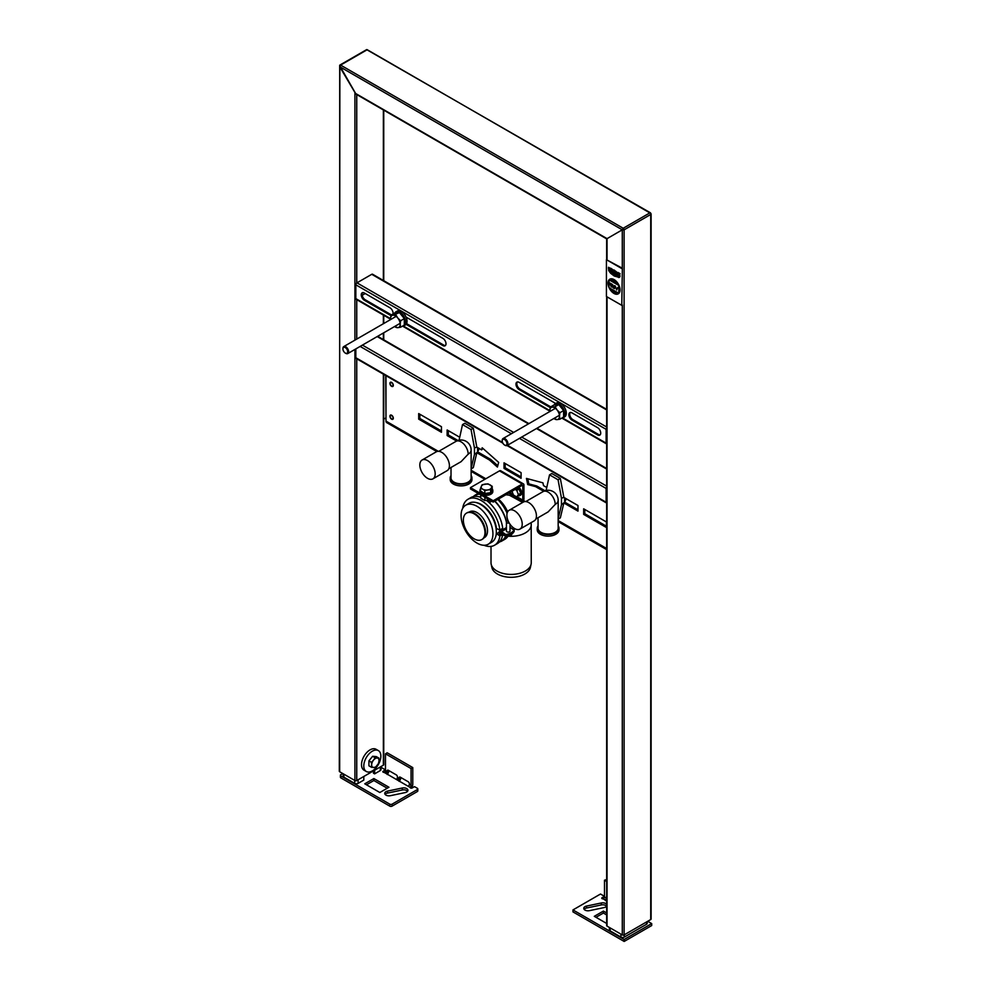 <?xml version="1.0" encoding="UTF-8"?>
<svg xmlns="http://www.w3.org/2000/svg" width="991" height="991" viewBox="0 0 991 991"><rect width="100%" height="100%" fill="white"/><g stroke="black" fill="none" stroke-linecap="round" stroke-linejoin="round"><path stroke-width="1.49" d="M418.697 419.143L418.697 413.569L441.453 426.7L441.453 432.287L418.697 419.143L419.837 418.487L441.453 430.974M606.418 521.947L583.662 508.804L583.662 514.391L606.418 527.534L606.418 521.947M504.023 468.409L521.093 478.269L521.093 472.682L504.023 462.834L504.023 468.409L505.162 467.752L505.162 463.491M436.833 451.562L386.651 422.587A3.221 1.858 120 0 1 385.982 421.113L385.982 375.676M563.755 502.895L577.976 511.108L577.976 505.521L563.755 497.309M546.574 487.386L543.502 485.615L542.932 482.84L526.444 478.418L527.695 484.537L535.623 486.655L543.65 491.288M456.616 441.045L447.139 435.569L447.139 429.983L459.539 437.142M476.721 447.065L481.614 449.889L482.183 447.771L498.671 462.388L497.42 467.058L489.48 460.022L476.721 452.652M419.837 414.226L419.837 418.487M606.418 526.209L584.801 513.734L584.801 509.461M521.093 476.956L505.162 467.752M544.976 490.743L536.763 485.999L528.835 483.881L527.782 478.777M577.976 509.795L564.61 502.078M448.279 430.639L448.279 434.913L457.941 440.5M477.575 451.822L490.619 459.366L497.779 465.708M482.964 448.452L481.614 449.889M584.801 513.734L583.662 514.391M528.835 483.881L527.695 484.537M536.763 485.999L535.623 486.655M448.279 434.913L447.139 435.569M490.619 459.366L489.48 460.022M371.501 762.364L371.65 764.916A5.228 3.023 -60 0 1 373.496 760.159L371.501 762.364L368.925 760.877L372.616 756.282L376.307 756.604L378.896 758.103L379.045 760.654A5.228 3.023 120 0 0 377.199 758.016A5.228 3.023 120 0 0 373.496 760.159L375.193 757.768L372.616 756.282M368.925 760.877L368.925 765.808L371.501 767.294L371.65 764.903A5.228 3.023 120 0 0 373.496 767.554A5.228 3.023 120 0 0 377.199 765.411A5.228 3.023 120 0 0 379.045 760.654L378.624 762.872M480.561 488.117L482.121 484.748L487.956 483.843L492.217 486.308L490.656 489.678L487.745 489.95A5.228 3.023 180 0 1 482.691 489.17L484.822 490.582L487.745 489.95A5.228 3.023 0 0 0 491.437 487.82A5.228 3.023 0 0 0 490.087 484.896A5.228 3.023 0 0 0 485.033 484.116A5.228 3.023 0 0 0 481.341 486.247A5.228 3.023 0 0 0 482.691 489.17L480.561 488.117L480.561 491.09L484.822 493.555L484.822 490.582M609.019 287.539A8.448 4.881 60 0 1 609.019 279.846A8.448 4.881 60 0 1 609.081 279.784L610.555 280.639A6.838 3.952 60 0 1 617.405 284.59L618.88 285.445L618.88 293.324A8.448 4.881 60 0 1 609.118 287.749M610.729 288.678A6.838 3.952 60 0 0 617.343 292.506A6.838 3.952 60 0 1 610.617 288.616M609.081 279.846A8.448 4.881 60 0 1 609.118 279.809L609.081 279.784A8.448 4.881 60 0 1 618.88 285.445A8.448 4.881 60 0 1 618.88 293.324L609.019 287.7L609.019 279.809L618.83 285.47L618.83 293.361M606.665 296.619L606.665 925.582A1.288 0.743 0 0 0 607.037 926.114L622.286 934.909A1.288 0.743 0 0 0 624.107 934.909L650.728 919.549L650.728 214.465A1.288 0.743 -120 0 0 649.823 212.892L650.715 213.412L649.823 212.892L623.203 228.264L622.286 229.85L624.107 229.838A1.288 0.743 -120 0 0 623.203 228.264L340.594 65.096L339.69 66.682L339.678 65.629A1.288 0.743 60 0 1 340.594 65.096L367.215 49.723L649.823 212.892M650.728 214.465L650.728 213.424L650.728 214.465L624.107 229.838L624.107 934.909M650.728 919.549A1.288 0.743 0 0 0 651.112 919.016L651.112 213.945L650.455 212.817L366.658 49.624A1.288 0.743 60 0 1 367.215 49.723L368.132 50.256M606.665 259.543L606.665 238.868L622.274 229.825L622.286 268.202M339.95 65.034L366.571 49.661A1.288 0.743 60 0 1 366.658 49.624M383.74 374.387L383.74 764.656A1.288 0.743 180 0 1 383.368 765.188L356.748 780.549A1.288 0.743 180 0 1 354.927 780.549L354.927 349.439M356.004 94.145L339.678 65.629M354.927 780.549L339.678 771.754A1.288 0.743 180 0 1 339.306 771.221L339.876 65.084M339.678 771.754L339.678 66.694L355.843 94.046L606.653 238.856M507.479 445.281L606.133 502.239A1.61 0.929 120 0 0 606.467 502.97A1.61 0.929 120 0 0 606.665 503.044M355.831 348.906L355.831 357.726A1.61 0.929 120 0 0 356.165 358.469L502.846 443.15M606.665 487.027A1.61 0.929 120 0 0 606.133 488.439L606.133 502.239M445.467 345.475A4.422 2.552 60 0 1 443.72 345.091L442.866 345.574L406.099 324.342M406.099 317.12L442.866 338.352A4.422 2.552 60 0 1 445.764 342.254A4.422 2.552 60 0 1 445.083 345.797A4.422 2.552 60 0 1 442.866 345.574M406.558 323.623L443.72 345.091M550.166 407.524L519.098 389.587A4.422 2.552 60 0 1 516.212 385.685A4.422 2.552 60 0 1 516.881 382.142A4.422 2.552 60 0 1 519.098 382.365L555.703 403.498M572.005 420.134L597.598 434.913A4.422 2.552 -120 0 0 599.815 435.123A4.422 2.552 -120 0 0 600.484 431.58A4.422 2.552 -120 0 0 597.598 427.691L572.005 412.9A4.422 2.552 -120 0 0 569.788 412.69A4.422 2.552 -120 0 0 569.107 416.232A4.422 2.552 -120 0 0 572.005 420.134L572.86 419.639A4.422 2.552 60 0 1 570.098 416.133A4.422 2.552 60 0 1 570.259 412.516M562.615 417.991L606.133 443.126L606.133 429.326A1.61 0.929 120 0 1 606.665 427.901M390.553 319.201L356.165 299.344A1.61 0.929 120 0 1 355.831 298.613L355.831 284.813L606.133 429.326M393.018 313.986A4.422 2.552 -120 0 0 389.971 307.805L364.366 293.026A4.422 2.552 -120 0 0 362.161 292.816A4.422 2.552 -120 0 0 361.48 296.359A4.422 2.552 -120 0 0 364.366 300.261L389.971 315.039A4.422 2.552 -120 0 0 390.912 315.411M391.519 314.853A4.422 2.552 60 0 1 390.826 314.543L365.221 299.765A4.422 2.552 60 0 1 362.458 296.259A4.422 2.552 60 0 1 362.619 292.642M550.723 406.855L519.953 389.091A4.422 2.552 60 0 1 517.191 385.586A4.422 2.552 60 0 1 517.352 381.969M600.199 434.814A4.422 2.552 60 0 1 598.453 434.417L572.86 419.639M355.831 284.813A1.61 0.929 120 0 1 356.971 282.844L371.761 274.309L606.665 409.927M606.665 409.382L372.566 274.234A1.61 0.929 120 0 0 371.761 274.309M362.186 295.281L365.221 293.522M606.133 443.126A1.61 0.929 120 0 0 606.467 443.857A1.61 0.929 120 0 0 606.665 443.931M399.125 777.824A1.61 0.929 60 0 1 399.46 777.093A1.61 0.929 60 0 1 400.265 777.167L399.125 778.418L397.416 777.44A1.61 0.929 -60 0 1 396.276 779.409L409.927 787.288A1.61 0.929 120 0 0 411.067 785.318L409.37 784.327A1.61 0.929 -60 0 1 408.23 786.297M409.37 784.327L409.37 783.745A1.61 0.929 60 0 0 408.23 781.763L400.265 777.167M397.986 780.388A1.61 0.929 120 0 0 399.125 778.418M399.162 781.391A4.026 2.316 120 0 0 400.835 777.501M373.867 778.554L364.762 783.807L379.838 792.503L388.943 787.25L373.867 778.554L373.867 780.524L366.472 784.785M390.417 795.686L405.158 792.589A4.224 2.44 0 0 0 407.933 790.298A4.224 2.44 0 0 0 402.259 788.006L387.518 791.103A4.224 2.44 0 0 0 384.743 793.395A4.224 2.44 0 0 0 390.417 795.686M396.276 779.409L386.044 773.488A1.61 0.929 120 0 0 387.184 771.518L385.474 770.54L385.474 753.792L411.067 768.57L411.067 785.318M384.855 772.807L386.044 773.488M381.002 767.294L385.474 769.883L383.195 771.196A1.202 0.694 0 0 0 384.619 772.299M342.75 773.525L340.879 774.615A1.61 0.929 0 0 0 340.409 775.272A1.61 0.929 0 0 0 340.879 775.928L389.797 804.172A1.61 0.929 0 0 0 392.077 804.172L417.322 789.579A1.61 0.929 0 0 0 417.806 788.923A1.61 0.929 0 0 0 417.322 788.266L414.486 786.631L412.206 787.944A1.202 0.694 180 0 1 410.46 786.99L409.927 787.288M385.474 753.792L387.184 752.801L412.776 767.579L412.776 784.327A4.026 2.316 -60 0 1 411.228 788.142M387.184 770.936A1.61 0.929 60 0 1 387.518 770.193A1.61 0.929 60 0 1 388.311 770.28L387.184 771.518M397.416 777.44L397.416 776.845A1.61 0.929 60 0 0 396.276 774.875L388.311 770.28M398.778 778.22A4.026 2.316 -60 0 1 397.639 780.19M387.208 774.491A4.026 2.316 120 0 0 388.881 770.602M385.697 773.29A4.026 2.316 120 0 0 386.837 771.32M384.335 772.509A1.61 0.929 120 0 0 385.474 770.54L385.474 770.54M412.776 767.579L411.067 768.57M407.574 791.289A4.224 2.44 0 0 0 402.259 789.988L387.518 793.085A4.224 2.44 0 0 0 385.103 794.386M387.233 788.241L373.867 780.524M340.409 775.272L340.409 777.241A1.61 0.929 0 0 0 340.879 777.898L389.797 806.141A1.61 0.929 0 0 0 392.077 806.141L417.322 791.561A1.61 0.929 0 0 0 417.806 790.905L417.806 788.923M410.46 787.919L410.46 786.99M381.002 766.551L381.002 769.586A2.416 1.387 180 0 1 380.296 770.564L374.61 773.86L374.61 770.242M363.796 776.486L363.796 780.09L358.11 783.373A2.416 1.387 180 0 1 354.691 783.373L343.889 777.142A2.416 1.387 180 0 1 343.183 776.151L343.183 773.773M374.61 773.86L373.471 773.203L373.471 770.899M647.222 921.568L647.222 923.29A2.416 1.387 180 0 1 646.516 924.269L624.33 937.077A2.416 1.387 180 0 1 620.923 937.077L610.109 930.846A2.416 1.387 180 0 1 609.403 929.855L609.403 927.477M584.12 909.354A4.224 2.44 180 0 1 586.536 908.041L601.277 904.944A4.224 2.44 180 0 1 606.591 906.257M596.012 917.307L603.408 913.045L606.665 914.928M647.718 921.283L651.694 923.587L651.694 925.557L624.169 941.45L572.971 911.893L572.971 909.924L600.496 894.031L604.485 896.322L602.206 897.635A1.202 0.694 180 0 0 603.63 898.75M606.665 912.959L603.408 911.076L594.303 916.328L606.665 923.463M606.665 906.146A4.224 2.44 180 0 1 604.176 907.558L589.434 910.655A4.224 2.44 180 0 1 583.761 908.363A4.224 2.44 180 0 1 586.536 906.071L601.277 902.974A4.224 2.44 180 0 1 606.665 904.387M603.395 898.924L606.665 901.203M651.694 923.587L624.169 939.48L572.971 909.924M603.346 898.948A1.61 0.929 120 0 0 604.485 896.979L604.485 880.231L606.665 879.525M604.485 880.231L606.665 881.495M606.665 896.335L606.195 897.97L604.485 896.979M605.055 899.939A1.61 0.929 120 0 0 606.195 897.97M603.408 913.045L603.408 911.076M624.169 941.45L624.169 939.48M378.364 750.596L376.085 749.283A12.065 6.962 120 0 0 364.019 756.244A12.065 6.962 120 0 0 364.019 770.18L366.298 771.493A12.065 6.962 120 0 0 372.331 770.899A12.065 6.962 120 0 0 380.21 760.258A12.065 6.962 120 0 0 378.364 750.596A12.065 6.962 120 0 0 366.298 757.558A12.065 6.962 120 0 0 366.298 771.493M385.697 418.004L383.74 419.131M371.501 767.294L374.722 767.356M375.193 767.629L378.896 763.033M378.896 758.103L375.193 757.768M516.893 490.31A1.932 1.115 60 0 1 517.277 489.232A1.932 1.115 60 0 1 518.392 489.43M619.561 277.294L608.61 270.679L616.947 274.854L619.561 277.294M385.697 375.515L385.982 420.134M391.618 382.724A2.007 1.164 -120 0 0 390.615 382.625A2.007 1.164 -120 0 0 390.305 384.235A2.007 1.164 -120 0 0 391.618 386.007A2.007 1.164 -120 0 0 392.622 386.106A2.007 1.164 -120 0 0 392.931 384.496A2.007 1.164 -120 0 0 391.618 382.724M391.618 382.402A2.416 1.387 -120 0 0 390.144 384.496A2.416 1.387 -120 0 0 393.093 386.205A2.416 1.387 -120 0 0 391.618 382.402M391.618 415.563A2.007 1.164 -120 0 0 390.615 415.464A2.007 1.164 -120 0 0 390.305 417.075A2.007 1.164 -120 0 0 391.618 418.846A2.007 1.164 -120 0 0 392.622 418.958A2.007 1.164 -120 0 0 392.931 417.335A2.007 1.164 -120 0 0 391.618 415.563M391.618 415.241A2.416 1.387 -120 0 0 390.144 417.347A2.416 1.387 -120 0 0 393.093 419.044A2.416 1.387 -120 0 0 391.618 415.241M522.79 485.652L522.79 500.108L517.042 496.788L525.304 501.557M493.208 500.765L522.22 484.017A2.416 1.387 -60 0 1 523.434 483.893L500.678 470.75A2.416 1.387 120 0 0 499.476 470.874L470.465 487.622L493.208 500.765L493.208 502.078L522.22 485.33M523.434 483.893A2.416 1.387 -60 0 1 523.929 484.995L523.929 499.452L522.79 500.108M470.465 487.622L470.465 488.935L493.208 502.078M513.313 494.633L509.708 492.552L513.313 494.633M480.561 488.947A6.442 3.716 0 0 0 479.954 490.52A6.442 3.716 0 0 0 481.837 493.146A6.442 3.716 0 0 0 488.848 493.952A6.442 3.716 0 0 0 492.824 490.52A6.442 3.716 0 0 0 492.217 488.947M479.954 490.52L479.954 491.561A6.442 3.716 0 0 0 481.837 494.199A6.442 3.716 0 0 0 488.848 495.005A6.442 3.716 0 0 0 492.824 491.561L492.824 490.52M492.217 486.308L492.217 489.281L490.656 492.651L484.822 493.555M490.656 489.678L490.656 492.651M499.402 534.075L500.492 535.251A26.15 15.1 -120 0 0 500.628 533.815L505.769 536.168A11.694 6.751 0 0 0 514.193 531.312L514.056 530.581M514.193 530.656A11.694 6.751 180 0 1 505.769 535.512L505.769 536.168M505.769 535.512L499.514 532.526A24.54 14.171 60 0 1 499.353 534.434M499.452 529.789A24.54 14.171 60 0 1 499.514 530.916L505.769 535.165A11.694 6.751 0 0 0 514.193 530.296L510.006 527.224M514.193 529.64A11.694 6.751 180 0 1 505.769 534.508L505.769 535.165M505.769 534.508L500.628 530.916A26.15 15.1 -120 0 0 500.517 529.578M511.864 532.935A3.939 2.279 180 0 1 511.009 533.678A3.939 2.279 180 0 1 509.324 534.248M505.683 536.119A26.15 15.1 60 0 1 501.731 540.615L499.489 541.916M478.913 493.815A26.546 15.323 -120 0 0 475.395 494.98A26.546 15.323 -120 0 0 473.314 496.64L475.593 495.327A26.15 15.1 60 0 1 479.471 494.137M494.658 501.235A26.15 15.1 60 0 1 506.426 522.294M500.492 535.251L502.338 534.186M480.796 496.64L480.115 496.702A26.15 15.1 60 0 1 480.796 496.9M487.213 500.22A26.15 15.1 60 0 1 489.827 502.313L491.722 501.211M480.115 496.702L480.796 496.305M512.099 532.105A3.939 2.279 180 0 1 511.009 533.319A3.939 2.279 180 0 1 508.148 533.988M486.333 500.356A26.546 15.323 -120 0 1 502.697 528.314L499.86 529.962A26.546 15.323 -120 0 0 487.225 505.125A26.546 15.323 -120 0 0 468 499.253A26.546 15.323 -120 0 0 462.698 508.358M484.004 545.261A26.546 15.323 -120 0 0 494.546 545.236A26.546 15.323 -120 0 0 499.86 535.995L496.479 533.492L498.622 532.762A1.437 0.941 -172.5 0 1 499.984 531.808M480.796 497.346A26.546 15.323 -120 0 0 470.836 497.606L468 499.253M494.546 545.236L497.383 543.588A26.546 15.323 -120 0 0 502.697 534.397L499.86 535.995M499.86 529.962L496.479 528.55A21.715 12.536 -120 0 0 476.312 502.598M495.81 536.366A21.715 12.536 -120 0 0 496.479 533.492M507.095 513.239A26.546 15.323 -120 0 0 497.73 499.464M499.464 541.941A26.546 15.323 -120 0 0 501.942 540.962L504.778 539.327A26.546 15.323 -120 0 0 508.061 536.119M506.537 521.687A26.546 15.323 -120 0 0 494.881 501.112M501.942 540.962A26.546 15.323 -120 0 0 506.079 536.119M489.827 502.313L488.03 500.096M510.006 524.214L510.006 531.052A1.796 1.041 180 0 1 509.485 531.783A1.796 1.041 180 0 1 507.528 532.006A1.796 1.041 180 0 1 506.426 531.052L506.426 522.059A1.796 1.041 0 0 0 507.355 522.963A1.796 1.041 0 0 0 509.176 522.926M508.21 521.018A1.796 1.041 0 0 0 506.426 522.059M507.157 535.908A3.741 2.155 0 0 0 510.861 535.363A3.741 2.155 0 0 0 511.083 535.227A3.741 2.155 0 0 0 511.951 533.876M531.188 522.616L531.25 562.801A20.117 11.607 180 0 1 531.089 564.251L530.383 567.484A19.399 11.198 180 0 1 524.858 574.012A19.399 11.198 180 0 1 504.84 576.688A19.399 11.198 180 0 1 491.883 567.484L491.177 564.251A20.117 11.607 180 0 1 491.016 562.801L491.016 546.388M531.089 564.251A20.117 11.607 180 0 1 525.354 571.014A20.117 11.607 180 0 1 504.617 573.789A20.117 11.607 180 0 1 491.177 564.251M498.386 499.092A21.715 12.536 60 0 1 507.652 511.79M510.241 524.536A21.715 12.536 60 0 1 510.006 526.382M345.314 347.606A3.357 1.932 -120 0 0 342.936 348.968A3.357 1.932 -120 0 0 345.314 353.081A3.357 1.932 -120 0 0 347.68 351.706A3.357 1.932 -120 0 0 345.314 347.606M345.537 353.192A4.026 2.316 -120 0 0 345.785 353.353A4.026 2.316 -120 0 0 347.791 353.552A4.026 2.316 -120 0 0 348.411 350.331A4.026 2.316 -120 0 0 345.785 346.788A4.026 2.316 -120 0 0 343.778 346.577A4.026 2.316 -120 0 0 342.936 348.423A4.026 2.316 -120 0 0 342.948 348.721M504.592 439.558A3.357 1.932 -120 0 0 502.226 440.933A3.357 1.932 -120 0 0 504.592 445.033A3.357 1.932 -120 0 0 506.958 443.671A3.357 1.932 -120 0 0 504.592 439.558M504.815 445.157A4.026 2.316 -120 0 0 505.063 445.306A4.026 2.316 -120 0 0 507.082 445.504A4.026 2.316 -120 0 0 507.689 442.283A4.026 2.316 -120 0 0 505.063 438.74A4.026 2.316 -120 0 0 503.056 438.542A4.026 2.316 -120 0 0 502.226 440.388A4.026 2.316 -120 0 0 502.226 440.673M394.79 313.02A8.039 4.645 60 0 1 395.905 311.843A8.039 4.645 60 0 1 402.098 313.998A8.039 4.645 60 0 1 405.604 322.1A8.039 4.645 60 0 1 403.944 325.779A8.039 4.645 60 0 1 402.457 326.15M395.905 311.843L397.317 311.025A8.039 4.645 60 0 1 403.523 313.181A8.039 4.645 60 0 1 407.028 321.27A8.039 4.645 60 0 1 405.369 324.961L403.944 325.779M554.068 404.972A8.039 4.645 60 0 1 555.183 403.808A8.039 4.645 60 0 1 561.377 405.963A8.039 4.645 60 0 1 564.895 414.052A8.039 4.645 60 0 1 563.222 417.744A8.039 4.645 60 0 1 561.736 418.115M555.183 403.808L556.595 402.978A8.039 4.645 60 0 1 562.801 405.133A8.039 4.645 60 0 1 566.307 413.235A8.039 4.645 60 0 1 564.647 416.914L563.222 417.744M390.962 315.175L390.541 318.644A6.838 3.952 60 0 1 392.956 315.212L390.962 315.175L394.653 313.045L399.484 312.611L392.956 315.212A6.838 3.952 60 0 1 397.787 318L395.805 314.742M390.59 319.548A6.838 3.952 60 0 1 390.541 318.644L355.831 298.613M394.542 326.559L397.787 327.674A6.838 3.952 60 0 1 394.616 326.522M400.637 320.762L397.787 318A6.838 3.952 60 0 1 400.203 324.23L400.637 327.203L404.328 325.073L404.328 318.631L400.637 320.762L400.203 324.23A6.838 3.952 60 0 1 397.787 327.674L400.637 327.203M404.328 318.631L399.484 312.611M550.253 407.14L549.819 410.608A6.838 3.952 60 0 1 552.235 407.165L550.253 407.14L553.932 405.009L558.775 404.576L555.084 406.706L552.235 407.165A6.838 3.952 60 0 1 557.066 409.964L555.084 406.706M549.869 411.513A6.838 3.952 60 0 1 549.819 410.608L403.337 326.039M553.82 418.524L557.066 419.627A6.838 3.952 60 0 1 553.895 418.475M559.915 412.714L557.066 409.964A6.838 3.952 60 0 1 559.481 416.195L559.915 419.168L563.606 417.038L563.606 410.584L559.915 412.714L559.481 416.195A6.838 3.952 60 0 1 557.066 419.627L559.915 419.168M563.606 410.584L558.775 404.576M477.575 451.586A9.65 5.574 -120 0 0 478.963 448.353M477.575 450.335A9.65 5.574 -120 0 0 477.835 447.709M564.61 501.83A9.65 5.574 -120 0 0 565.997 498.609M564.61 500.579A9.65 5.574 -120 0 0 564.87 497.965M375.106 757.904A4.36 2.515 -60 0 1 375.341 758.524M518.776 487.324A4.831 2.787 60 0 1 521.662 492.874A4.831 2.787 60 0 1 520.659 495.091L519.804 495.587A4.831 2.787 -120 0 0 520.808 493.369A4.831 2.787 -120 0 0 517.921 487.807M520.188 495.265A4.831 2.787 60 0 1 519.296 495.265M518.739 495.797A4.831 2.787 -120 0 0 519.804 495.587M515.109 489.43L516.757 490.384L518.404 494.608L516.757 496.949L513.474 495.054L511.988 491.239M516.757 490.384L519.036 489.071L520.671 493.295L518.404 494.608M520.671 493.295L516.757 496.949M610.32 270.295L610.32 269.304L609.292 269.552L608.697 268.375L610.245 268.227L608.462 267.273L608.499 269.255L610.32 270.295M614.395 287.452L614.395 285.594L614.333 288.654L612.673 287.266L612.562 284.528L613.008 287.266C613.615 287.229 612.351 288.691 614.395 287.452M611.261 287.006L609.961 283.03L612.178 284.318L611.261 284.157L611.261 287.006M617.777 287.402L616.675 290.004L615.213 285.928L616.489 289.545L617.777 287.402M612.686 284.603L613.119 287.204C613.726 287.155 612.463 288.629 614.507 287.39M614.507 285.656L614.445 288.592M611.373 284.219L611.261 286.87M610.084 283.104L612.178 284.566M613.739 270.58L613.627 270.642A1.189 0.681 -120 0 0 613.627 271.807L613.763 272.005A1.189 0.681 -120 0 0 614.581 272.488L614.73 272.414A1.239 0.718 -120 0 0 614.742 271.311L614.593 271.063A1.177 0.681 -120 0 0 613.739 270.58M613.268 270.072A1.511 0.867 -120 0 0 613.268 271.955A1.994 1.152 -120 0 0 615.077 272.996A1.499 0.867 -120 0 0 615.077 271.113A1.97 1.14 -120 0 0 613.268 270.072M621.778 305.339L622.348 268.227L621.778 305.339L606.418 296.482L606.418 259.692L622.348 268.227M606.418 259.692L621.778 268.561M610.766 268.363L610.766 270.778L611.323 271.1L611.323 269.143L612.859 271.98L612.351 269.478L610.89 268.425M612.376 270.568L612.463 269.403L610.89 268.288M609.812 279.202A8.448 4.881 60 0 1 616.34 281.394A8.448 4.881 60 0 1 620.069 289.942A8.448 4.881 60 0 1 618.26 293.832M617.48 274.519L618.025 272.414L617.48 272.996L615.968 271.361M615.968 273.652L616.513 273.962L616.513 272.934M608.821 270.84L616.885 274.68L619.598 277.195M614.296 276.031L617.282 276.848L610.518 273.194L614.296 276.031M610.221 270.221L610.431 269.242L609.874 269.626M610.196 268.437L608.462 267.297M609.775 269.614L608.982 267.83M612.277 271.522L612.971 271.918L612.265 270.543M611.435 271.026L611.435 269.081L610.89 270.716M614.296 275.077L618.793 277.554L617.071 275.746L609.589 272.017L614.296 275.077M618.607 272.884L620.044 273.578L619.152 273.528L619.895 274.408L619.152 275.027L620.069 276.018M615.213 272.921A1.499 0.867 -120 0 0 615.188 271.051A1.97 1.14 -120 0 0 613.392 270.01A1.511 0.867 -120 0 0 613.268 270.085M620.069 276.142L618.495 275.238L618.495 272.822L619.92 273.652L619.041 273.59L619.784 274.482L619.041 275.089L620.069 276.142M617.901 272.475L617.356 273.058L615.857 271.299L615.857 273.714L616.39 272.996L617.901 274.891L617.901 272.475M484.884 497.271L484.884 500.579L480.796 498.213L480.796 494.905M489.405 499.873L484.884 500.579M484.302 490.198L485.54 490.012M463.354 520.102A15.286 8.82 -120 0 0 470.019 535.487A15.286 8.82 -120 0 0 481.799 539.587A15.286 8.82 -120 0 0 481.799 521.935A15.286 8.82 -120 0 0 466.513 513.115A15.286 8.82 -120 0 0 463.354 520.102M482.084 539.414A15.286 8.82 -120 0 0 482.369 539.253A15.286 8.82 -120 0 0 482.369 521.6A15.286 8.82 -120 0 0 467.083 512.781A15.286 8.82 -120 0 0 466.811 512.954M459.081 440.19L462.5 424.594L471.035 429.524L474.441 447.92L474.441 454.485L477.575 452.02L477.575 447.56M471.134 475.606A10.864 6.268 180 0 1 471.939 477.972L471.939 479.607A10.864 6.268 180 0 1 461.075 485.887A10.864 6.268 180 0 1 450.211 479.607L450.211 477.972A10.864 6.268 180 0 1 451.016 475.606M471.939 477.972A10.864 6.268 180 0 1 461.075 484.24A10.864 6.268 180 0 1 450.211 477.972M471.035 449.233A10.059 5.81 180 0 1 471.134 450.05L471.134 477.972A10.059 5.81 180 0 1 468.186 482.072A10.059 5.81 180 0 1 457.223 483.335A10.059 5.81 180 0 1 451.016 477.972L451.016 467.467M448.812 468.743L461.075 461.67L468.186 454.163A10.059 5.81 180 0 0 471.134 450.05A10.059 10.059 0 0 0 470.614 446.867A6.033 3.481 60 0 0 468.607 443.386A10.059 10.059 0 0 0 456.046 441.342A10.059 5.81 60 0 1 463.8 444.042A10.059 5.81 60 0 1 468.186 454.163M422.079 460.022L436.3 451.809A10.864 6.268 60 0 1 441.738 452.354A10.864 6.268 60 0 1 448.824 461.917A10.864 6.268 60 0 1 447.164 470.626L432.943 478.839A10.864 6.268 60 0 1 422.079 472.571A10.864 6.268 60 0 1 422.079 460.022A10.864 6.268 60 0 1 427.505 460.567A10.864 6.268 60 0 1 434.603 470.13A10.864 6.268 60 0 1 432.943 478.839M476.721 453.172L473.302 467.628L471.134 468.879M474.441 454.485L471.134 468.508M474.441 447.92L476.882 447.164M471.035 429.524L473.302 428.211L476.721 446.607M462.5 424.594L464.767 423.281L473.302 428.211M546.115 490.446L549.534 474.85L558.069 479.78L561.476 498.163L561.476 504.741L564.61 502.276L564.61 497.804M558.168 525.849A10.864 6.268 180 0 1 558.974 528.215L558.974 529.863A10.864 6.268 180 0 1 548.11 536.131A10.864 6.268 180 0 1 537.246 529.863L537.246 528.215A10.864 6.268 180 0 1 538.051 525.849M558.974 528.215A10.864 6.268 180 0 1 548.11 534.483A10.864 6.268 180 0 1 537.246 528.215M558.069 499.476A10.059 5.81 180 0 1 558.168 500.306L558.168 528.215A10.059 5.81 180 0 1 548.11 534.025A10.059 5.81 180 0 1 538.051 528.215L538.051 517.723M535.846 518.999L548.11 511.913L555.22 504.407A10.059 5.81 180 0 0 558.168 500.306A10.059 10.059 0 0 0 557.648 497.123A6.033 3.481 60 0 0 555.641 493.629A10.059 10.059 0 0 0 543.08 491.598A10.059 5.81 60 0 1 550.835 494.286A10.059 5.81 60 0 1 555.22 504.407M509.114 510.278L523.335 502.065A10.864 6.268 60 0 1 528.773 502.598A10.864 6.268 60 0 1 535.858 512.174A10.864 6.268 60 0 1 534.199 520.87L519.978 529.083A10.864 6.268 60 0 1 509.114 522.814A10.864 6.268 60 0 1 509.114 510.278A10.864 6.268 60 0 1 514.552 510.811A10.864 6.268 60 0 1 521.638 520.386A10.864 6.268 60 0 1 519.978 529.083M563.755 503.428L560.336 517.872L558.168 519.123M561.476 504.741L558.168 518.764M561.476 498.163L563.929 497.408M558.069 479.78L560.336 478.467L563.755 496.85M549.534 474.85L551.801 473.537L560.336 478.467M469.102 512.112A14.877 8.597 60 0 1 484.438 520.411A14.877 8.597 60 0 1 483.955 537.84M461.075 515.506A22.52 13.007 60 0 1 465.733 505.199A22.52 13.007 60 0 1 488.266 518.206A22.52 13.007 60 0 1 488.266 544.208A22.52 13.007 60 0 1 470.911 538.175A22.52 13.007 60 0 1 461.075 515.506M465.733 505.199L469.152 503.23A22.52 13.007 60 0 1 491.672 516.237A22.52 13.007 60 0 1 491.672 542.238L488.266 544.208M385.982 421.113L438.27 451.301M471.134 470.279L485.813 478.752M558.168 520.523L606.665 548.531M622.286 934.909L622.286 305.042M607.037 926.114L607.037 296.842M607.037 259.394L607.037 238.633L354.939 93.092M383.368 109.939L383.368 280.465M383.368 315.051L383.368 323.723M383.368 333.013L383.368 339.579M383.368 374.177L383.368 765.188M356.748 94.566L356.748 283.005M356.748 299.678L356.748 339.095M356.748 358.804L356.748 780.549M354.927 340.148L354.927 93.092M339.69 66.682L622.274 229.825M355.831 357.726L502.511 442.42M377.212 336.568L528.438 423.888M536.49 428.533L606.665 469.053M362.421 345.103L513.648 432.423M521.7 437.068L606.665 486.123M360.142 346.429L511.381 433.736M519.42 438.381L606.133 488.439M365.221 299.765L364.366 300.261M390.826 314.543L389.971 315.039M519.953 389.091L519.098 389.587M598.453 434.417L597.598 434.913M356.971 282.844L606.665 427.01M387.518 793.085L387.518 791.103M402.259 789.988L402.259 788.006M417.322 789.579L417.322 791.561M392.077 804.172L392.077 806.141M389.797 804.172L389.797 806.141M340.879 775.928L340.879 777.898M383.195 772.175L383.195 771.196M380.296 766.96L380.296 770.564M343.889 774.182L343.889 777.142M354.691 780.425L354.691 783.373M358.11 779.768L358.11 783.373M610.109 927.886L610.109 930.846M620.923 934.129L620.923 937.077M624.33 934.786L624.33 937.077M646.516 921.977L646.516 924.269M586.536 908.041L586.536 906.071M601.277 904.944L601.277 902.974M602.206 898.626L602.206 897.635M522.22 484.017L499.476 470.874M500.628 530.916L506.426 527.571M501.186 531.857L506.426 528.835M531.25 524.697A20.117 11.607 180 0 1 525.354 532.898A20.117 11.607 180 0 1 508.024 536.168M471.134 471.369L484.872 479.297M508.767 493.097L523.867 501.818M558.168 521.613L606.665 549.621M383.74 110.15L383.74 280.688M383.74 315.274L383.74 323.512M383.74 332.79L383.74 339.802M506.996 445.554L606.467 502.97M377.682 336.296L528.909 423.615M536.961 428.261L606.665 468.508M402.594 326.15L549.832 411.154M561.872 418.115L606.467 443.857M478.158 493.382L475.395 494.98M506.946 535.958A5.054 5.054 0 0 0 511.083 535.227M505.893 494.757L509.324 495.178L522.653 502.462M473.748 511.269L471.666 512.285M487.015 534.236L485.095 535.536M396.127 316.364L343.778 346.577M400.24 323.264L347.791 353.552M555.406 408.317L503.056 438.542M559.531 415.229L507.082 445.504M456.046 441.342L438.753 451.326M543.08 491.598L525.787 501.57"/></g></svg>
